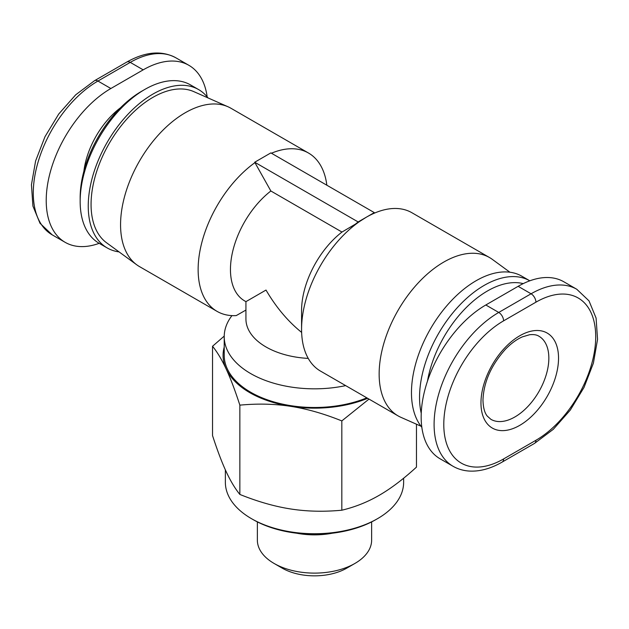 <?xml version="1.0" encoding="UTF-8"?>
<svg xmlns="http://www.w3.org/2000/svg" width="629" height="629" viewBox="0 0 629 629"><rect width="100%" height="100%" fill="white"/><g stroke="black" fill="none" stroke-linecap="round" stroke-linejoin="round"><path stroke-width="0.94" d="M245.931 310.058L236.229 315.593A91.425 52.781 -60 0 1 217.076 311.379L139.496 266.594A91.425 52.781 -60 0 1 136.752 264.809A91.425 52.781 -60 0 1 120.564 224.742A91.425 52.781 -60 0 1 158.634 134.716A91.425 52.781 -60 0 1 228.005 106.765A91.425 52.781 -60 0 1 230.922 108.243L308.493 153.028A91.425 52.781 -60 0 1 326.844 185.217M217.076 311.379A91.425 52.781 -60 0 1 198.135 269.526A91.425 52.781 -60 0 1 254.918 162.652M228.005 106.765L193.811 91.63A87.423 50.477 120 0 0 127.475 118.354A87.423 50.477 120 0 0 91.063 204.449A87.423 50.477 120 0 0 106.553 242.763L136.752 264.809M372.683 213.915L374.294 212.61L366.22 217.272A91.425 52.781 120 0 0 301.574 329.242A91.425 52.781 120 0 0 320.507 371.094L398.078 415.887A91.425 52.781 120 0 0 400.995 417.365L421.021 426.226M509.93 272.231L492.248 259.321A91.425 52.781 120 0 0 489.504 257.536A91.425 52.781 120 0 0 419.056 282.028A91.425 52.781 120 0 0 379.145 374.035A91.425 52.781 120 0 0 398.078 415.887M371.637 521.905L371.637 540.122A57.137 32.991 180 0 1 354.905 563.45A57.137 32.991 180 0 1 274.095 563.45L282.177 568.121A45.713 26.394 0 0 0 346.823 568.113L354.905 563.45M332.261 533.227A57.137 32.991 180 0 1 296.739 533.227M403.637 478.205L403.637 482.27A89.137 51.46 180 0 1 377.534 518.666A89.137 51.46 180 0 1 251.466 518.666L253.086 519.593A86.849 50.147 0 0 0 375.914 519.593L377.534 518.666M119.07 251.899A91.425 52.781 -60 0 1 107.174 247.928A91.425 52.781 -60 0 1 88.241 206.076A91.425 52.781 -60 0 1 128.143 114.077A91.425 52.781 -60 0 1 198.599 89.577A91.425 52.781 -60 0 1 207.979 97.904M107.174 247.928L99.091 243.266A91.425 52.781 -60 0 1 80.158 201.414A91.425 52.781 -60 0 1 144.804 89.444A91.425 52.781 -60 0 1 190.516 84.915L198.599 89.577M80.158 201.414L80.158 197.679A86.849 50.147 120 0 1 141.572 91.307L144.804 89.444M421.241 413.339A91.425 52.781 120 0 1 419.551 397.363A91.425 52.781 120 0 1 459.398 305.419A91.425 52.781 120 0 1 529.815 280.809L521.826 276.194A91.425 52.781 120 0 0 451.378 300.693A91.425 52.781 120 0 0 411.468 392.693A91.425 52.781 120 0 0 421.831 427.248M427.476 381.15A86.849 50.147 -60 0 1 523.226 283.616M502.17 462.079L534.493 443.421L553.292 429.324L570.267 410.108L584.026 387.401L593.399 363.145L597.55 339.401L596.088 318.077L589.003 300.866L576.777 289.261L563.843 281.792A91.425 52.781 120 0 0 518.139 286.321L485.808 304.986A91.425 52.781 120 0 0 426.085 385.546A91.425 52.781 120 0 0 440.103 458.808L453.029 466.27C457.888 469.069 463.274 470.665 469.171 471.058C479.699 471.671 490.699 468.676 502.17 462.079A6.856 3.955 -120 0 0 503.593 458.942A84.569 48.826 -60 0 1 443.791 424.418A84.569 48.826 -60 0 1 503.593 320.845A6.856 3.955 -120 0 0 498.742 312.448A91.425 52.781 120 0 0 439.018 393.015A91.425 52.781 120 0 0 453.029 466.27M99.185 243.321A91.425 52.781 -60 0 1 65.157 242.33A91.425 52.781 -60 0 1 51.138 169.075A91.425 52.781 -60 0 1 110.861 88.508L143.192 69.85A91.425 52.781 -60 0 1 188.897 65.322A91.425 52.781 -60 0 1 207.169 96.882M224.223 347.051A91.425 52.781 0 0 0 226.188 369.034A91.425 52.781 0 0 0 290.842 406.358A91.425 52.781 0 0 0 367.651 398.314M231.944 315.616A90.277 52.121 0 0 0 224.223 336.712L224.223 355.369A90.277 52.121 0 0 0 273.112 401.695A90.277 52.121 0 0 0 366.833 397.843M368.987 399.093L341.822 420.911C323.825 413.67 306.834 408.819 290.842 406.358C274.842 403.865 257.851 403.464 239.853 405.139C235.034 390.287 230.481 378.257 226.188 369.034C221.903 359.78 217.351 352.193 212.531 346.264L212.531 435.575C217.351 450.419 221.903 462.449 226.188 471.671C230.481 480.926 235.034 488.513 239.853 494.441C257.843 501.683 274.834 506.534 290.842 508.995C306.842 511.487 323.833 511.896 341.822 510.213C354.992 507.076 367.43 502.115 379.145 495.337C390.861 488.584 403.299 479.18 416.469 467.119L416.469 424.213M212.531 346.264L224.223 336.106M239.853 405.139L239.853 494.441M341.822 420.911L341.822 510.213M253.086 519.593L251.466 518.666A89.137 51.46 180 0 1 225.363 482.27L225.363 469.863M282.177 568.113L274.095 563.45A57.137 32.991 180 0 1 257.363 540.122L257.363 521.905M270.863 190.996L254.706 162.227L358.137 221.943L355.495 224.081L341.972 232.054L270.863 190.996A68.569 39.588 120 0 0 232.754 251.175A68.569 39.588 120 0 0 244.657 300.914L245.931 301.653L266.012 290.055C276.005 307.18 287.878 321.301 301.629 332.403M254.706 162.227L270.863 152.894L374.294 212.61M489.504 257.536L411.924 212.744A91.425 52.781 120 0 0 366.22 217.272L355.495 224.081M366.22 217.272L358.137 221.943M271.445 153.232A91.425 52.781 -60 0 1 308.493 153.028M224.223 336.712A90.277 52.121 0 0 0 345.675 385.624M245.931 301.653L245.931 318.982A68.569 39.588 0 0 0 308.234 358.404M341.972 232.054A68.569 39.588 120 0 0 301.574 310.584L301.574 329.242M538.904 336.201A48.001 27.707 -60 0 1 548.842 358.168A48.001 27.707 -60 0 1 514.899 416.956A48.001 27.707 -60 0 1 490.903 419.331L487.263 416.084C484.629 412.946 483.198 407.639 482.97 400.162C483.638 382.235 491.123 365.268 505.433 349.26C511.173 343.387 516.818 339.259 522.377 336.869L529.579 334.738C533.557 334.29 536.671 334.777 538.904 336.201M480.965 402.961A54.857 31.67 120 0 0 519.751 425.353A54.857 31.67 120 0 0 558.536 358.168A54.857 31.67 120 0 0 519.751 335.776A54.857 31.67 120 0 0 480.965 402.961M503.593 320.845L535.916 302.187A84.569 48.826 -60 0 1 595.71 336.712A84.569 48.826 -60 0 1 535.916 440.284L503.593 458.942M534.493 443.421A6.856 3.955 -120 0 0 535.916 440.284M576.777 289.261A91.425 52.781 120 0 0 531.065 293.79L498.742 312.448L485.808 304.986M535.916 302.187A6.856 3.955 -120 0 0 531.065 293.79L518.139 286.321M120.524 107.756A61.713 35.625 120 0 0 83.877 171.23M110.861 88.508L97.935 81.047A6.856 3.955 -120 0 0 94.507 80.709L75.708 94.798L58.733 114.022L44.974 136.729L35.601 160.977L31.45 184.729L32.912 206.053L39.997 223.264L52.223 234.869A91.425 52.781 -60 0 1 38.212 161.606A91.425 52.781 -60 0 1 97.935 81.047L130.258 62.381A6.856 3.955 -120 0 0 126.83 62.043C145.362 51.602 161.739 50.21 175.971 57.86L188.897 65.322M143.192 69.85L130.258 62.381A91.425 52.781 -60 0 1 175.971 57.86M94.507 80.709L126.83 62.043M52.223 234.869L65.157 242.33"/></g></svg>
